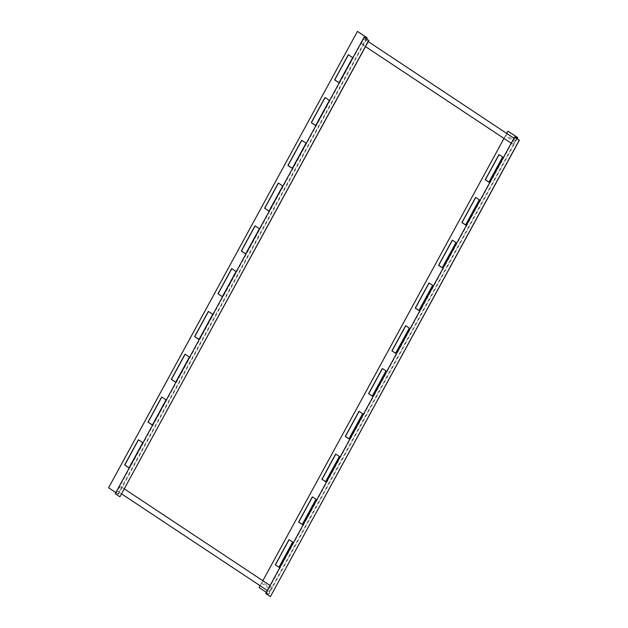 <?xml version="1.0" encoding="UTF-8"?>
<svg xmlns="http://www.w3.org/2000/svg" width="628" height="628" viewBox="0 0 628 628"><rect width="100%" height="100%" fill="white"/><g stroke="black" fill="none" stroke-linecap="round" stroke-linejoin="round"><path stroke-width="0.47" stroke-dasharray="3.14 2.35" d="M514.748 142.171A2.842 1.177 -56.5 0 1 512.44 143.961A2.842 1.177 -56.5 0 1 512.212 143.875A2.842 1.177 -56.5 0 1 512.644 141.104A2.842 1.177 -56.5 0 1 515.117 139.047A2.842 1.177 -56.5 0 1 515.352 139.133A2.842 1.177 -56.5 0 1 515.313 141.135L505.909 134.894A2.842 1.177 -56.5 0 1 505.344 135.938L514.748 142.171L271.437 588.436L262.033 582.195A2.842 1.177 -56.5 0 1 261.468 583.239L260.11 585.728M362.183 44.337A2.842 1.177 -56.5 0 1 361.948 44.258A2.842 1.177 -56.5 0 1 362.387 41.479A2.842 1.177 -56.5 0 1 364.86 39.431A2.842 1.177 -56.5 0 1 365.096 39.517A2.842 1.177 -56.5 0 1 364.656 42.288A2.842 1.177 -56.5 0 1 362.183 44.337M261.468 583.239L270.872 589.472A2.842 1.177 -56.5 0 1 268.564 591.262A2.842 1.177 -56.5 0 1 268.329 591.176A2.842 1.177 -56.5 0 1 268.768 588.405A2.842 1.177 -56.5 0 1 271.241 586.348A2.842 1.177 -56.5 0 1 271.477 586.434A2.842 1.177 -56.5 0 1 271.437 588.436M120.984 486.731A2.842 1.177 123.5 0 0 118.504 488.788A2.842 1.177 123.5 0 0 118.072 491.559A2.842 1.177 123.5 0 0 118.307 491.645A2.842 1.177 123.5 0 0 120.78 489.589A2.842 1.177 123.5 0 0 121.22 486.818A2.842 1.177 123.5 0 0 120.984 486.731M279.091 567.257L292.821 542.066L289.131 539.703M517.134 138.717L268.917 593.978L259.113 587.557M508.083 131.205L259.262 587.58M302.296 524.396L316.151 499.284L312.461 496.921M325.626 481.605L339.473 456.493L335.792 454.13M348.956 438.823L362.803 413.711L359.114 411.348M372.278 396.033L386.134 370.928L382.444 368.558M395.609 353.25L409.456 328.138L405.767 325.775M418.939 310.468L432.786 285.355L429.097 282.993M442.261 267.677L456.116 242.573L452.427 240.202M465.591 224.895L479.439 199.782L475.749 197.42M488.922 182.112L502.769 157L499.079 154.637M505.344 135.938L503.986 138.427M262.842 580.712L262.033 582.195M266.335 592.345L268.517 593.798L265.723 593.468M270.574 596.6L266.123 593.648L268.917 593.978M506.718 133.411L505.909 134.894M514.944 137.273L266.123 593.648M270.872 589.472L268.517 593.798M517.339 137.422L515.313 141.135M364.436 37.492L115.615 493.867L118.409 494.197L108.597 487.775M366.626 38.936L118.409 494.197M120.066 496.819L115.615 493.867M115.819 492.564L118.009 494.016L115.214 493.679M357.575 31.416L108.746 487.791M129.046 467.781L142.894 442.669L138.49 439.835M152.376 424.991L166.224 399.887L161.82 397.045M175.699 382.209L189.546 357.096L185.15 354.263M199.029 339.426L212.876 314.314L208.472 311.472M222.351 296.636L236.207 271.531L231.803 268.69M245.681 253.853L259.529 228.741L255.133 225.907M269.012 211.071L282.859 185.959L278.455 183.117M292.334 168.28L306.189 143.176L301.785 140.334M315.664 125.498L329.512 100.386L325.108 97.552M338.994 82.715L352.842 57.603L348.438 54.762M366.831 37.633L118.009 494.016M512.212 143.875L511.208 143.208M365.52 46.621L361.948 44.258M268.329 591.176L267.332 590.516M121.644 493.922L118.072 491.559M271.477 586.434L270.064 585.5M124.375 488.914L121.22 486.818M515.352 139.133L513.94 138.199M368.251 41.613L365.096 39.517"/><path stroke-width="0.94" d="M275.284 564.815L278.942 567.233L292.672 542.05L289.013 539.625L275.284 564.815L278.973 567.178M289.131 539.703L275.433 564.831M517.739 137.603L507.934 131.181L517.339 137.422L514.544 137.085L519.254 140.209L514.944 137.273L517.739 137.603L517.134 138.717M312.461 496.921L298.763 522.049L302.296 524.396M335.792 454.13L322.086 479.258L325.626 481.605M359.114 411.348L345.416 436.476L348.956 438.823M382.444 368.558L368.738 393.693L372.278 396.033M405.767 325.775L392.068 350.903L395.609 353.25M429.097 282.993L415.398 308.12L418.939 310.468M452.427 240.202L438.721 265.33L442.261 267.677M475.749 197.42L462.051 222.548L465.591 224.895M499.079 154.637L485.381 179.765L488.922 182.112M503.986 138.427L262.842 580.712M312.344 496.842L298.614 522.025L302.264 524.451L316.002 499.26L312.344 496.842M335.674 454.052L321.936 479.243L325.594 481.668L339.324 456.478L335.674 454.052M358.996 411.269L345.267 436.46L348.925 438.878L362.654 413.695L358.996 411.269M382.326 368.487L368.589 393.67L372.247 396.095L385.985 370.905L382.326 368.487M405.657 325.697L391.919 350.887L395.577 353.313L409.307 328.122L405.657 325.697M428.979 282.914L415.249 308.105L418.9 310.522L432.637 285.34L428.979 282.914M452.309 240.131L438.572 265.314L442.23 267.74L455.967 242.549L452.309 240.131M475.632 197.341L461.902 222.532L465.56 224.957L479.29 199.767L475.632 197.341M498.962 154.559L485.232 179.749L488.882 182.167L502.62 156.984L498.962 154.559M514.544 137.085L265.723 593.468L270.425 596.584L519.403 140.225M260.11 585.728L259.113 587.557L266.335 592.345M507.934 131.181L506.718 133.411M519.254 140.209L270.425 596.584M367.231 37.821L357.426 31.4L366.831 37.633L364.036 37.303L368.738 40.42L364.436 37.492L367.231 37.821L366.626 38.936M368.887 40.443L119.917 496.795L115.214 493.679L364.036 37.303M357.426 31.4L108.597 487.775L115.819 492.564M138.49 439.835L124.791 464.963L129.046 467.781M161.82 397.045L148.122 422.173L152.376 424.991M185.15 354.263L171.444 379.391L175.699 382.209M208.472 311.472L194.774 336.608L199.029 339.426M231.803 268.69L218.104 293.818L222.351 296.636M255.133 225.907L241.427 251.035L245.681 253.853M278.455 183.117L264.757 208.253L269.012 211.071M301.785 140.334L288.079 165.462L292.334 168.28M325.108 97.552L311.409 122.68L315.664 125.498M348.438 54.762L334.74 79.889L338.994 82.715M368.738 40.42L119.917 496.795M138.38 439.757L124.642 464.94L129.015 467.836L142.744 442.654L138.38 439.757M161.702 396.967L147.972 422.157L152.337 425.054L166.075 399.863L161.702 396.967M185.032 354.184L171.295 379.375L175.667 382.271L189.397 357.081L185.032 354.184M208.355 311.402L194.625 336.584L198.998 339.481L212.727 314.298L208.355 311.402M231.685 268.611L217.955 293.802L222.32 296.699L236.057 271.508L231.685 268.611M255.015 225.829L241.278 251.019L245.65 253.916L259.38 228.725L255.015 225.829M278.337 183.046L264.608 208.229L268.98 211.126L282.71 185.943L278.337 183.046M301.668 140.256L287.93 165.447L292.303 168.343L306.04 143.153L301.668 140.256M324.998 97.473L311.26 122.664L315.633 125.561L329.362 100.37L324.998 97.473M348.32 54.691L334.591 79.874L338.955 82.77L352.693 57.588L348.32 54.691M511.208 143.208L365.52 46.621M267.332 590.516L121.644 493.922M270.064 585.5L124.375 488.914M513.94 138.199L368.251 41.613"/></g></svg>
